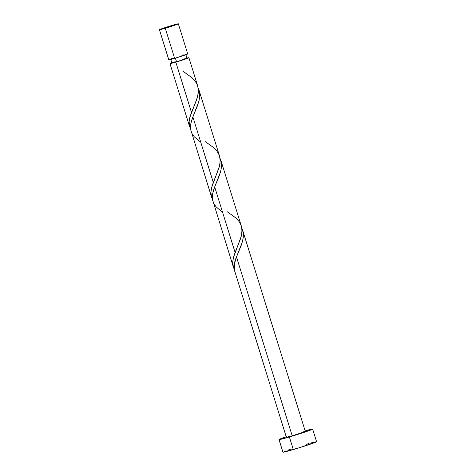 <?xml version="1.0" encoding="UTF-8"?>
<svg xmlns="http://www.w3.org/2000/svg" width="476" height="476" viewBox="0 0 476 476"><rect width="100%" height="100%" fill="white"/><g stroke="black" fill="none" stroke-linecap="round" stroke-linejoin="round"><path stroke-width="0.71" d="M178.345 23.812L187.722 53.925A9.907 0.363 -17.3 0 1 174.638 58.352L168.801 59.815A9.907 0.363 -17.3 0 0 174.638 58.352L165.255 28.239A9.907 0.363 162.7 0 1 159.424 29.708A9.907 0.363 162.7 0 1 172.514 25.282L159.424 29.702L174.133 25.442L178.167 23.8L172.514 25.282A9.907 0.363 162.7 0 1 178.345 23.812A9.907 0.363 162.7 0 1 165.255 28.239L174.638 58.352L186.128 54.639L187.728 53.931L184.962 54.52M175.245 61.707L171.872 63.011L176.542 61.838L175.388 58.132L176.542 61.838L185.735 58.869L187.008 58.304L185.741 58.53M286.498 436.67L279.013 439.562L282.94 452.176A17.618 0.643 -17.3 0 0 293.305 449.57L289.378 436.962A17.618 0.643 162.7 0 1 279.013 439.568A17.618 0.643 162.7 0 1 286.213 436.772M227.201 211.695L235.697 217.847L238.839 221.245L240.957 224.981L241.939 229.075L241.814 233.502L240.743 238.196L235.102 252.482L214.682 186.919L212.695 193.429L212.439 199.349L233.502 267.494L232.71 262.49L233.413 257.659L241.326 236.06L242.016 230.919L241.374 226.171L220.912 160.471L221.596 165.362L220.906 170.503L219.198 175.924L214.682 186.919L235.102 252.482L233.454 257.498L232.734 261.883L233.044 265.929L234.216 269.118M234.002 268.696L233.502 267.494M234.335 269.892L286.368 437.277A9.907 0.363 -17.3 0 0 292.204 435.814L236.495 256.945L234.448 263.752L234.335 269.892M171.699 62.981L171.604 62.88A9.907 0.363 162.7 0 1 171.812 62.802L172.139 62.731M190.602 129.079L189.436 125.944L189.145 121.38L189.775 117.667L191.477 112.425L175.817 62.136A9.907 0.363 162.7 0 1 169.98 63.6A9.907 0.363 162.7 0 1 170.158 63.469L172.598 62.642M189.734 127.009L169.98 63.6M205.388 141.669L213.891 147.816L217.032 151.213L219.144 154.95L220.126 159.043L220.001 163.47L218.93 168.171L213.29 182.457L192.869 116.888L190.882 123.397L190.626 129.317L211.546 197.04L210.898 192.584L211.588 187.699L219.513 166.035L220.204 160.888L219.561 156.14L199.099 90.44L199.783 95.337L199.093 100.478L197.385 105.892L192.869 116.888L213.29 182.457L211.641 187.473L210.927 191.852L211.231 195.898L212.403 199.087M212.415 199.105L211.546 197.04M197.748 86.114L188.901 57.709A9.907 0.363 162.7 0 1 175.817 62.136L191.477 112.425L195.993 101.424L197.701 96.003L198.391 90.862L197.748 86.114M188.901 57.715L186.943 58.09A9.907 0.363 162.7 0 1 188.901 57.709L177.59 61.606L171.104 63.427L170.158 63.469L171.848 62.933M200.765 142.247L194.363 136.898L191.971 133.5L190.697 129.758L190.549 125.664L191.406 121.231L192.869 116.888L198.718 101.9L199.664 97.235L199.634 92.856L198.224 88.268L199.141 90.583M222.578 212.272L216.175 206.929L213.784 203.526L212.51 199.789L212.361 195.69L213.212 191.263L214.682 186.919L220.531 171.925L221.477 167.266L221.447 162.887L220.037 158.3L220.953 160.614M303.7 431.672L305.289 431.393L303.694 432.101L292.204 435.814A9.907 0.363 -17.3 0 0 305.289 431.387L242.724 230.503L243.409 235.394L242.712 240.535L241.005 245.949L236.495 256.945L292.204 435.814L286.368 437.271M235.59 273.557C233.395 268.851 233.698 263.317 236.495 256.945L242.344 241.957L243.29 237.298L243.26 232.913L241.85 228.325L242.766 230.64M170.694 59.232L171.872 63.011L176.542 61.838L187.008 58.298L185.83 54.514M184.801 58.774L182.344 59.47M279.013 439.562L289.378 436.962L305.164 431.994L312.649 429.102L305.134 430.875A17.618 0.643 162.7 0 1 312.649 429.096A17.618 0.643 162.7 0 1 289.378 436.962L293.305 449.57A17.618 0.643 -17.3 0 0 316.576 441.698L311.661 442.757M290.425 449.279L287.873 450.153M285.779 450.909L284.22 451.51M282.934 452.17L299.743 447.618L316.576 441.704L312.649 429.096M309.114 443.465L306.205 444.304M183.528 54.918L181.891 55.394M173.014 58.191L171.58 58.685M170.402 59.107L168.986 59.684M183.575 71.638L192.078 77.79L195.22 81.188L197.332 84.924L198.314 89.018L198.189 93.445L197.118 98.139L189.835 117.441L189.115 121.826L189.418 125.866L190.59 129.061M168.801 59.821L159.424 29.708M236.828 248.252L236.649 248.68M215.015 178.226L214.837 178.649M193.202 108.195L193.024 108.617"/></g></svg>

